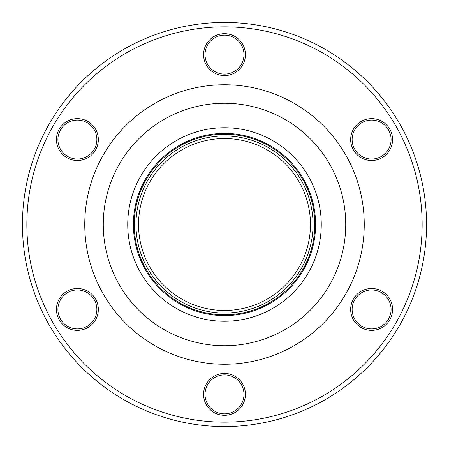 <?xml version="1.0" encoding="UTF-8"?>
<svg xmlns="http://www.w3.org/2000/svg" width="449" height="449" viewBox="0 0 449 449"><rect width="100%" height="100%" fill="white"/><g stroke="black" fill="none" stroke-linecap="round" stroke-linejoin="round"><path stroke-width="0.67" d="M224.5 321.265A96.765 96.765 0 0 0 321.265 224.5A96.765 96.765 0 0 0 224.5 127.735A96.765 96.765 0 0 0 127.735 224.5A96.765 96.765 0 0 0 224.5 321.265M224.5 345.73A121.23 121.23 0 0 0 345.73 224.5A121.23 121.23 0 0 0 224.5 103.27A121.23 121.23 0 0 0 103.27 224.5A121.23 121.23 0 0 0 224.5 345.73M224.5 364.246A139.746 139.746 0 0 0 364.246 224.5A139.746 139.746 0 0 0 224.5 84.754A139.746 139.746 0 0 0 84.754 224.5A139.746 139.746 0 0 0 224.5 364.246M224.5 26.856A197.644 197.644 0 0 0 26.856 224.5A197.644 197.644 0 0 0 224.5 422.144A197.644 197.644 0 0 0 422.144 224.5A197.644 197.644 0 0 0 224.5 26.856M224.5 22.45A202.05 202.05 0 0 0 22.45 224.5A202.05 202.05 0 0 0 224.5 426.55A202.05 202.05 0 0 0 426.55 224.5A202.05 202.05 0 0 0 224.5 22.45M224.5 74.102A19.47 19.47 0 0 0 243.97 54.632A19.47 19.47 0 0 0 224.5 35.162A19.47 19.47 0 0 0 205.03 54.632A19.47 19.47 0 0 0 224.5 74.102M371.609 159.036A19.47 19.47 0 0 0 391.079 139.566A19.47 19.47 0 0 0 371.609 120.096A19.47 19.47 0 0 0 352.139 139.566A19.47 19.47 0 0 0 371.609 159.036M371.609 328.904A19.47 19.47 0 0 0 391.079 309.434A19.47 19.47 0 0 0 371.609 289.964A19.47 19.47 0 0 0 352.139 309.434A19.47 19.47 0 0 0 371.609 328.904M224.5 413.838A19.47 19.47 0 0 0 243.97 394.368A19.47 19.47 0 0 0 224.5 374.898A19.47 19.47 0 0 0 205.03 394.368A19.47 19.47 0 0 0 224.5 413.838M77.391 328.904A19.47 19.47 0 0 0 96.861 309.434A19.47 19.47 0 0 0 77.391 289.964A19.47 19.47 0 0 0 57.921 309.434A19.47 19.47 0 0 0 77.391 328.904M77.391 159.036A19.47 19.47 0 0 0 96.861 139.566A19.47 19.47 0 0 0 77.391 120.096A19.47 19.47 0 0 0 57.921 139.566A19.47 19.47 0 0 0 77.391 159.036M224.5 33.692A20.94 20.94 0 0 1 245.44 54.632A20.94 20.94 0 0 1 224.5 75.572A20.94 20.94 0 0 1 203.56 54.632A20.94 20.94 0 0 1 224.5 33.692M371.609 118.626A20.94 20.94 0 0 1 392.549 139.566A20.94 20.94 0 0 1 371.609 160.506A20.94 20.94 0 0 1 350.669 139.566A20.94 20.94 0 0 1 371.609 118.626M371.609 288.494A20.94 20.94 0 0 1 392.549 309.434A20.94 20.94 0 0 1 371.609 330.374A20.94 20.94 0 0 1 350.669 309.434A20.94 20.94 0 0 1 371.609 288.494M224.5 373.428A20.94 20.94 0 0 1 245.44 394.368A20.94 20.94 0 0 1 224.5 415.308A20.94 20.94 0 0 1 203.56 394.368A20.94 20.94 0 0 1 224.5 373.428M77.391 288.494A20.94 20.94 0 0 1 98.331 309.434A20.94 20.94 0 0 1 77.391 330.374A20.94 20.94 0 0 1 56.451 309.434A20.94 20.94 0 0 1 77.391 288.494M77.391 118.626A20.94 20.94 0 0 1 98.331 139.566A20.94 20.94 0 0 1 77.391 160.506A20.94 20.94 0 0 1 56.451 139.566A20.94 20.94 0 0 1 77.391 118.626M224.5 314.8A90.3 90.3 0 0 0 314.8 224.5A90.3 90.3 0 0 0 224.5 134.2A90.3 90.3 0 0 0 134.2 224.5A90.3 90.3 0 0 0 224.5 314.8M224.5 313.037A88.537 88.537 0 0 1 135.963 224.5A88.537 88.537 0 0 1 224.5 135.963A88.537 88.537 0 0 1 313.037 224.5A88.537 88.537 0 0 1 224.5 313.037M224.5 138.539A85.961 85.961 0 0 1 310.461 224.5A85.961 85.961 0 0 1 224.5 310.461A85.961 85.961 0 0 1 138.539 224.5A85.961 85.961 0 0 1 224.5 138.539M133.392 224.5A91.108 91.108 0 0 0 224.5 315.608A91.108 91.108 0 0 0 315.608 224.5A91.108 91.108 0 0 0 224.5 133.392A91.108 91.108 0 0 0 133.392 224.5"/></g></svg>
